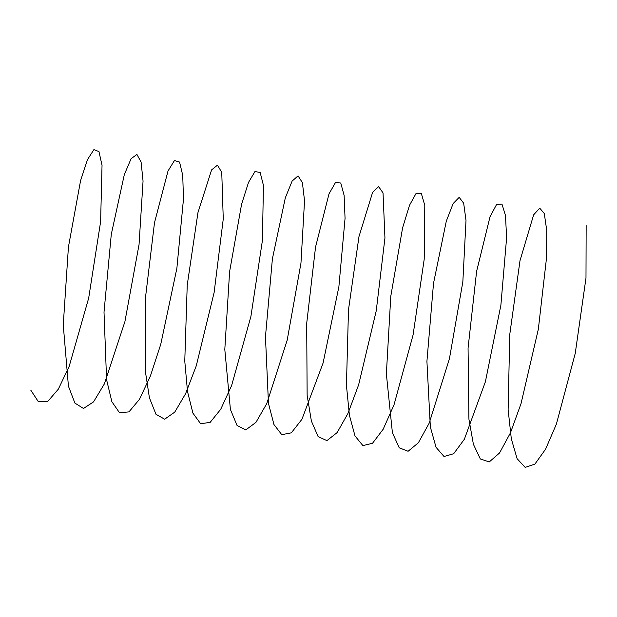 <?xml version="1.0" encoding="UTF-8"?>
<svg xmlns="http://www.w3.org/2000/svg" width="617" height="617" viewBox="0 0 617 617"><rect width="100%" height="100%" fill="white"/><g stroke="black" fill="none" stroke-linecap="round" stroke-linejoin="round"><path stroke-width="0.93" d="M30.85 390.276L38.401 401.767L47.787 401.397L58.314 389.196L69.189 366.351L88.686 298.088L100.61 221.734L102.036 165.31L98.959 151.597L93.9 149.615L87.521 159.556L80.596 180.542L68.425 247.031L63.258 324.989L68.425 386.18L74.896 403.078L83.48 408.469L93.553 401.868L104.366 383.913L124.904 321.673L139.041 244.633L143.051 181.105L141.108 162.155L136.928 154.443L131.089 158.708L124.325 174.58L111.284 234.352L104.011 312.156L106.587 379.779L111.885 401.721L119.521 412.758L128.961 411.894L139.519 399.245L150.394 376.008L160.744 344.371L176.871 268.333L183.473 199.075L182.732 175.313L179.562 162.055L174.441 160.551L168.025 170.963L154.489 222.752L145.35 298.713L145.365 371.326L149.414 397.826L155.978 414.285L164.631 419.198L174.75 412.125L185.578 393.746L196.275 365.812L214.138 292.435L223.261 218.966L221.75 172.39L217.493 165.148L211.6 169.891L197.957 212.587L187.229 285.077L184.768 361.107L187.522 391.61L192.92 413.143L200.641 423.725L210.142 422.383L220.732 409.272L231.591 385.648L250.888 316.536L262.418 240.453L263.428 185.339L260.166 172.529L254.975 171.511L248.52 182.385L241.594 204.181L229.601 271.65L224.804 349.469L230.403 409.457L237.059 425.475L245.782 429.91L255.947 422.367L266.783 403.564L287.175 340.222L300.957 263.174L304.536 200.741L302.392 182.64L298.057 175.868L292.119 181.097L285.316 197.849L272.398 258.832L265.457 336.774L268.464 403.425L273.963 424.558L281.761 434.669L291.324 432.841L301.937 419.282L323.069 363.097L338.88 286.774L345.057 218.364L344.116 195.373L340.761 183.025L335.509 182.485L329.023 193.823L315.549 247.024L306.695 323.408L307.135 395.296L311.392 421.072L318.148 436.651L326.941 440.607L337.144 432.586L347.996 413.367L358.647 384.769L376.239 310.837L384.946 237.961L383.034 192.913L378.622 186.619L372.629 192.319L358.978 236.596L348.489 309.773L346.438 385.347L349.407 415.226L355.006 435.949L362.889 445.597L372.506 443.284L383.149 429.278L393.993 404.899L413.074 334.969L424.211 259.202L424.797 205.43L421.357 193.537L416.043 193.483L409.518 205.284L402.592 227.874L390.785 296.283L386.365 373.925L392.397 432.671L399.238 447.803L408.099 451.274L418.349 442.79L429.201 423.154L449.431 358.747L462.85 281.745L466.005 220.446L463.668 203.201L459.179 197.378L453.14 203.556L446.299 221.179L433.512 283.334L426.918 361.377L430.358 427.01L436.049 447.317L444.016 456.503L453.688 453.711L464.354 439.258L485.386 381.784L500.881 305.23L506.619 237.715L505.477 215.503L501.953 204.073L496.569 204.497L490.021 216.76L476.609 271.333L468.064 348.096L468.928 419.213L473.393 444.255L480.327 458.94L489.266 461.932L499.546 452.978L510.413 432.926L521.018 403.68L538.332 329.247L546.623 256.996L546.731 230.318L544.294 213.513L539.736 208.16L533.651 214.816L520 260.652L509.765 334.476L508.123 409.549L511.308 438.78L517.1 458.678L525.152 467.385L534.877 464.123L545.567 449.215L556.395 424.095L575.245 353.387L585.988 277.997L586.15 225.598"/></g></svg>
